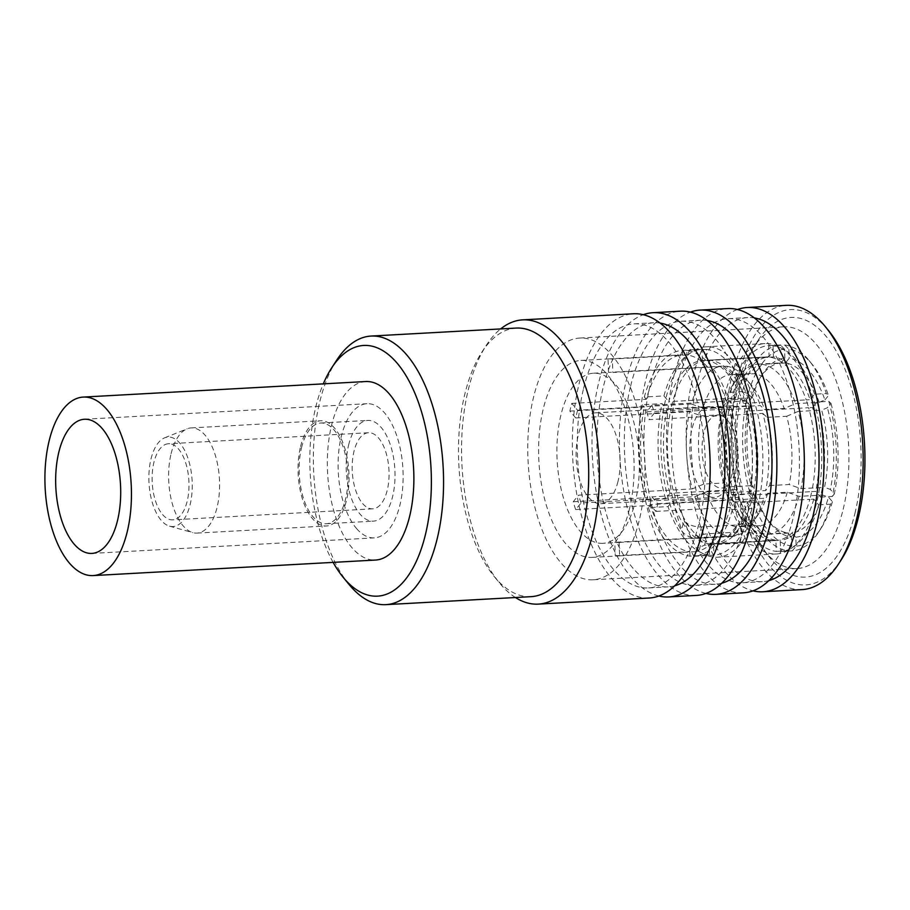 <?xml version="1.0" encoding="UTF-8"?>
<svg xmlns="http://www.w3.org/2000/svg" width="910" height="910" viewBox="0 0 910 910"><rect width="100%" height="100%" fill="white"/><g stroke="black" fill="none" stroke-linecap="round" stroke-linejoin="round"><path stroke-width="0.68" stroke-dasharray="4.55 3.41" d="M356.538 528.528A67.181 32.373 -93.2 0 0 374.306 537.878A67.181 32.373 -93.2 0 0 402.686 487.658A67.181 32.373 -93.2 0 0 384.691 413.049A67.181 32.373 -93.2 0 0 366.923 403.71A67.181 32.373 -93.2 0 0 338.531 453.919A67.181 32.373 -93.2 0 0 356.538 528.528M365.695 381.54A89.396 43.066 -93.2 0 0 327.93 448.346A89.396 43.066 -93.2 0 0 351.886 547.615A89.396 43.066 -93.2 0 0 375.523 560.048M162.571 514.548A38.106 18.359 -93.2 0 0 172.65 519.849A38.106 18.359 -93.2 0 0 188.745 491.366A38.106 18.359 -93.2 0 0 178.542 449.051A38.106 18.359 -93.2 0 0 168.464 443.75A38.106 18.359 -93.2 0 0 152.357 472.233A38.106 18.359 -93.2 0 0 162.571 514.548M362.624 503.537A38.106 18.359 -93.2 0 0 372.702 508.838A38.106 18.359 -93.2 0 0 388.809 480.355A38.106 18.359 -93.2 0 0 378.594 438.04A38.106 18.359 -93.2 0 0 368.516 432.739A38.106 18.359 -93.2 0 0 352.42 461.222A38.106 18.359 -93.2 0 0 362.624 503.537M150.992 458.981A44.829 21.601 86.8 0 1 164.664 437.812A44.829 21.601 86.8 0 1 187.176 456.081A44.829 21.601 86.8 0 1 190.122 504.618A44.829 21.601 86.8 0 1 169.533 526.173A44.829 21.601 86.8 0 1 150.992 458.981M171.103 453.692A52.678 25.378 86.8 0 1 187.176 428.815A52.678 25.378 86.8 0 1 191.202 427.905A52.678 25.378 86.8 0 1 214.874 453.851A52.678 25.378 86.8 0 1 217.081 507.325A52.678 25.378 86.8 0 1 196.992 533.101A52.678 25.378 86.8 0 1 192.886 532.646A52.678 25.378 86.8 0 1 171.103 453.692M300.55 446.571A52.678 25.378 86.8 0 1 320.65 420.784A52.678 25.378 86.8 0 1 344.321 446.719A52.678 25.378 86.8 0 1 346.539 500.193A52.678 25.378 86.8 0 1 326.44 525.98A52.678 25.378 86.8 0 1 302.757 500.045A52.678 25.378 86.8 0 1 300.55 446.571M301.528 447.709A50.437 24.297 86.8 0 1 320.764 423.025A50.437 24.297 86.8 0 1 343.434 447.857A50.437 24.297 86.8 0 1 345.561 499.055A50.437 24.297 86.8 0 1 326.315 523.739A50.437 24.297 86.8 0 1 303.644 498.908A50.437 24.297 86.8 0 1 301.528 447.709M348.598 445.115A50.437 24.297 86.8 0 1 367.845 420.431A50.437 24.297 86.8 0 1 390.504 445.263A50.437 24.297 86.8 0 1 392.631 496.462A50.437 24.297 86.8 0 1 373.384 521.146A50.437 24.297 86.8 0 1 350.714 496.314A50.437 24.297 86.8 0 1 348.598 445.115M349.065 584.493A134.498 64.792 86.8 0 1 319.751 401.901A134.498 64.792 86.8 0 1 336.711 360.144M530.985 596.664A134.498 64.792 86.8 0 1 494.198 576.508A134.498 64.792 86.8 0 1 464.885 393.916A134.498 64.792 86.8 0 1 481.856 352.159A134.498 64.792 86.8 0 1 516.209 328.078M515.435 597.517A142.347 68.58 86.8 0 1 499.351 582.787A142.347 68.58 86.8 0 1 468.332 389.537A142.347 68.58 86.8 0 1 486.281 345.345A142.347 68.58 86.8 0 1 500.648 328.931M649.103 598.018A142.347 68.58 86.8 0 1 585.13 527.925A142.347 68.58 86.8 0 1 579.147 383.44A142.347 68.58 86.8 0 1 633.451 313.768M583.549 388.581A132.257 63.723 86.8 0 1 634.008 323.835A132.257 63.723 86.8 0 1 693.443 388.968A132.257 63.723 86.8 0 1 699.005 523.216A132.257 63.723 86.8 0 1 648.546 587.951A132.257 63.723 86.8 0 1 589.1 522.818A132.257 63.723 86.8 0 1 583.549 388.581M674.651 585.812A132.257 63.723 86.8 0 1 668.156 586.87A132.257 63.723 86.8 0 1 608.722 521.749A132.257 63.723 86.8 0 1 603.159 387.501A132.257 63.723 86.8 0 1 653.619 322.766A132.257 63.723 86.8 0 1 660.194 323.096M658.829 596.016A142.347 68.58 86.8 0 1 598.757 382.359A142.347 68.58 86.8 0 1 643.336 314.689M696.173 595.436A142.347 68.58 86.8 0 1 632.2 525.343A142.347 68.58 86.8 0 1 626.216 380.846A142.347 68.58 86.8 0 1 680.521 311.174M630.619 385.988A132.257 63.723 86.8 0 1 681.078 321.253A132.257 63.723 86.8 0 1 740.524 386.375A132.257 63.723 86.8 0 1 746.075 520.622A132.257 63.723 86.8 0 1 695.615 585.357A132.257 63.723 86.8 0 1 636.181 520.236A132.257 63.723 86.8 0 1 630.619 385.988M721.721 583.219A132.257 63.723 86.8 0 1 715.226 584.277A132.257 63.723 86.8 0 1 655.791 519.155A132.257 63.723 86.8 0 1 650.229 384.907A132.257 63.723 86.8 0 1 700.689 320.172A132.257 63.723 86.8 0 1 707.263 320.513M705.898 593.422A142.347 68.58 86.8 0 1 645.827 379.766A142.347 68.58 86.8 0 1 690.417 312.107M743.242 592.842A142.347 68.58 86.8 0 1 679.269 522.75A142.347 68.58 86.8 0 1 673.286 378.264A142.347 68.58 86.8 0 1 727.602 308.581M677.688 383.394A132.257 63.723 86.8 0 1 728.148 318.659A132.257 63.723 86.8 0 1 787.594 383.781A132.257 63.723 86.8 0 1 793.156 518.029A132.257 63.723 86.8 0 1 742.685 582.764A132.257 63.723 86.8 0 1 683.251 517.642A132.257 63.723 86.8 0 1 677.688 383.394M768.802 580.625A132.257 63.723 86.8 0 1 762.307 581.683A132.257 63.723 86.8 0 1 702.861 516.562A132.257 63.723 86.8 0 1 697.299 382.314A132.257 63.723 86.8 0 1 747.77 317.579A132.257 63.723 86.8 0 1 754.333 317.92M737.487 309.514A142.347 68.58 -93.2 0 0 692.897 377.184A142.347 68.58 -93.2 0 0 752.968 590.84M802.085 589.6A142.347 68.58 86.8 0 1 764.434 569.808A142.347 68.58 86.8 0 1 732.129 375.022A142.347 68.58 86.8 0 1 786.433 305.351M840.976 560.23A137.854 66.419 86.8 0 1 769.303 565.736A137.854 66.419 86.8 0 1 738.01 377.093A137.854 66.419 86.8 0 1 827.065 328.783A137.854 66.419 86.8 0 1 828.316 330.273M854.934 513.433A130.016 62.642 -93.2 0 0 825.427 335.528A130.016 62.642 -93.2 0 0 757.825 340.715A130.016 62.642 -93.2 0 0 741.434 381.085A130.016 62.642 -93.2 0 0 769.769 557.591A130.016 62.642 -93.2 0 0 854.934 513.433M843.172 509.304A121.041 58.32 -93.2 0 0 815.701 343.661A121.041 58.32 -93.2 0 0 783.681 326.826A121.041 58.32 -93.2 0 0 752.763 348.496A121.041 58.32 -93.2 0 0 737.498 386.079A121.041 58.32 -93.2 0 0 763.877 550.413A121.041 58.32 -93.2 0 0 796.989 568.557A121.041 58.32 -93.2 0 0 843.172 509.304M732.379 509.589L751.99 508.508L747.087 502.798L809.855 499.351A91.91 44.283 86.8 0 1 776.264 540.506L780.188 540.29L780.609 551.494A103.114 49.675 -93.2 0 0 818.67 504.845L813.779 499.135L809.855 499.351A91.91 44.283 -93.2 0 0 810.844 495.552A91.91 44.283 -93.2 0 0 811.731 491.639L752.889 494.881A91.91 44.283 86.8 0 1 752.001 498.794A91.91 44.283 86.8 0 1 751.012 502.582A91.91 44.283 86.8 0 1 717.433 543.748L713.508 543.952L713.918 555.168L694.307 556.249A103.114 49.675 -93.2 0 0 732.379 509.589L730.423 507.314A98.633 47.513 86.8 0 1 694.137 551.767L694.307 556.249M740.251 527.368A105.355 50.755 86.8 0 1 724.735 395.145A105.355 50.755 86.8 0 1 764.935 343.571A105.355 50.755 86.8 0 1 812.289 395.452A105.355 50.755 86.8 0 1 816.714 502.4A105.355 50.755 86.8 0 1 776.514 553.962A105.355 50.755 86.8 0 1 757.871 547.911L760.271 538.026L742.662 517.483L740.251 527.368L741.309 532.202L733.995 536.354L698.687 538.299C691.122 538.379 685.355 535.819 681.419 530.61L683.819 520.725A13.445 6.268 13.7 0 0 701.462 526.924L736.77 524.979A13.445 6.268 13.7 0 0 743.959 521.316A13.445 6.268 13.7 0 0 742.662 517.483M760.271 538.026A13.445 6.268 13.7 0 0 742.64 531.827L707.332 533.772A13.445 6.268 13.7 0 0 700.143 537.435A13.445 6.268 13.7 0 0 701.439 541.257L699.028 551.141A105.355 50.755 -93.2 0 0 717.671 557.204A105.355 50.755 -93.2 0 0 757.871 505.63A105.355 50.755 -93.2 0 0 753.446 398.694A105.355 50.755 -93.2 0 0 706.092 346.812A105.355 50.755 -93.2 0 0 665.892 398.387A105.355 50.755 -93.2 0 0 681.419 530.61M699.028 551.141L697.492 548.309L704.556 545.147L739.864 543.202C747.383 543.35 753.378 544.919 757.871 547.911M784.784 345.061L788.879 349.326A98.633 47.513 86.8 0 1 811.003 362.931A98.633 47.513 86.8 0 1 811.891 363.989A98.633 47.513 86.8 0 1 828.498 395.531L826.36 393.552A103.114 49.675 -93.2 0 0 808.956 360.405A103.114 49.675 -93.2 0 0 808.023 359.291A103.114 49.675 -93.2 0 0 784.784 345.061L773.022 345.709L773.432 356.925A91.91 44.283 86.8 0 1 810.116 399.695L814.598 394.201L826.36 393.552M819.193 402.345L824.904 399.922A89.669 43.202 -93.2 0 0 809.127 370.632A89.669 43.202 -93.2 0 0 789.209 358.301L785.444 362.999A85.176 41.041 86.8 0 1 804.258 374.704A85.176 41.041 86.8 0 1 819.193 402.345L795.647 403.642L784.215 408.465L764.605 409.546L760.351 405.576L646.589 411.843L651.969 405.246L726.498 401.139A98.633 47.513 -93.2 0 0 686.891 354.945L612.35 359.052L612.851 372.497L726.612 366.241L734.779 374.772L754.401 373.691A76.212 36.718 86.8 0 1 784.215 408.465M727.386 420.17A36.536 17.608 86.8 0 1 727.716 420.568A36.536 17.608 86.8 0 1 735.678 470.174A36.536 17.608 86.8 0 1 731.071 481.515A36.536 17.608 86.8 0 1 708.867 478.319A36.536 17.608 86.8 0 1 703.783 432.978A36.536 17.608 86.8 0 1 727.386 420.17M721.414 412.901A45.5 21.92 86.8 0 1 721.835 413.39A45.5 21.92 86.8 0 1 731.742 475.168A45.5 21.92 86.8 0 1 726.009 489.296A45.5 21.92 86.8 0 1 714.384 497.44A45.5 21.92 86.8 0 1 693.932 475.031A45.5 21.92 86.8 0 1 692.021 428.849A45.5 21.92 86.8 0 1 709.379 406.577A45.5 21.92 86.8 0 1 721.414 412.901M617.992 481.435A45.5 21.92 86.8 0 1 600.623 503.708A45.5 21.92 86.8 0 1 580.182 481.299A45.5 21.92 86.8 0 1 578.26 435.105A45.5 21.92 86.8 0 1 595.629 412.833A45.5 21.92 86.8 0 1 616.081 435.242A45.5 21.92 86.8 0 1 617.992 481.435M602.807 543.327A85.176 41.041 -93.2 0 1 564.53 501.376A85.176 41.041 -93.2 0 1 560.947 414.914A85.176 41.041 86.8 0 1 593.445 373.214A85.176 41.041 86.8 0 1 631.733 415.165A85.176 41.041 86.8 0 1 635.305 501.626A85.176 41.041 -93.2 0 1 602.807 543.327L618.504 542.462A85.176 41.041 86.8 0 1 614.785 542.314L728.546 536.058L736.053 526.651L755.675 525.571A76.212 36.718 86.8 0 1 738.374 514.309A76.212 36.718 86.8 0 1 725.85 490.797L730.104 494.767L753.639 493.47L755.766 495.45L752.183 499.852L746.462 502.263A103.114 49.675 -93.2 0 0 788.049 550.743L776.276 551.392L775.866 540.187A91.91 44.283 86.8 0 1 739.182 497.417L734.7 502.911L746.462 502.263M736.053 526.651A76.212 36.718 86.8 0 1 706.24 491.878L694.796 496.712L581.046 502.968L575.666 509.566L650.195 505.459L648.398 507.666L668.008 506.586L672.501 501.091L739.182 497.417M706.24 491.878L725.85 490.797M648.398 507.666A103.114 49.675 -93.2 0 0 689.973 556.146L709.595 555.066L709.174 543.861L775.866 540.187M755.766 495.45A89.669 43.202 -93.2 0 0 770.736 523.785A89.669 43.202 -93.2 0 0 791.472 537.082L791.802 546.045L788.049 550.743M791.472 537.082L787.378 532.816A85.176 41.041 86.8 0 1 767.801 520.19A85.176 41.041 86.8 0 1 753.639 493.47M755.675 525.571L763.843 534.113L787.378 532.816M618.504 542.462A85.176 41.041 86.8 0 0 619.118 542.417L619.608 555.862A98.633 47.513 86.8 0 1 619.232 555.885A98.633 47.513 86.8 0 1 615.285 555.76L614.785 542.314M615.285 555.76L689.814 551.665A98.633 47.513 86.8 0 1 650.195 505.459M689.973 556.146L689.814 551.665M818.67 504.845L830.443 504.197L832.411 501.694L828.487 497.122L822.606 495.051A85.176 41.041 86.8 0 1 791.711 532.919L795.795 537.184L796.125 546.148L792.371 550.846A103.114 49.675 -93.2 0 0 818.42 532.407A103.114 49.675 -93.2 0 0 830.443 504.197M650.013 504.561A85.176 41.041 86.8 0 0 651.003 500.762A85.176 41.041 86.8 0 0 651.89 496.849L657.771 503.708A98.633 47.513 86.8 0 1 656.872 507.609A98.633 47.513 86.8 0 1 655.883 511.409L650.013 504.561L763.763 498.293L767.687 493.288L787.309 492.208L799.071 496.348L822.606 495.051M655.883 511.409L730.423 507.314M577.622 410.251A85.176 41.041 86.8 0 0 576.633 414.05A85.176 41.041 86.8 0 0 575.746 417.963L569.865 411.104A98.633 47.513 86.8 0 1 570.763 407.202A98.633 47.513 86.8 0 1 571.753 403.403L577.622 410.251L691.384 403.995A85.176 41.041 86.8 0 1 722.278 366.138L608.517 372.395A85.176 41.041 86.8 0 1 609.131 372.349A85.176 41.041 86.8 0 1 612.851 372.497M569.865 411.104L644.405 407.009L642.437 404.723L662.059 403.642L666.95 409.352L670.875 409.136A91.91 44.283 86.8 0 1 672.752 401.435A91.91 44.283 86.8 0 1 706.342 360.269A91.91 44.283 86.8 0 1 706.831 360.246A91.91 44.283 86.8 0 1 710.664 360.371A91.91 44.283 86.8 0 1 747.349 403.141A91.91 44.283 86.8 0 1 749.794 410.956A91.91 44.283 86.8 0 1 752.889 494.881L748.976 495.097A91.91 44.283 -93.2 0 0 745.881 411.172L808.637 407.714A91.91 44.283 86.8 0 1 811.731 491.639L815.656 491.423L820.558 497.133A103.114 49.675 -93.2 0 0 817.043 402.004L828.817 401.355L830.944 403.335L827.361 407.737L821.639 410.148A85.176 41.041 86.8 0 1 824.483 487.35L830.364 489.421A89.669 43.202 -93.2 0 0 827.361 407.737M575.746 417.963L689.507 411.695A85.176 41.041 -93.2 0 0 692.351 488.909L703.783 484.075L723.404 482.994A76.212 36.718 86.8 0 1 720.879 414.755L724.815 409.762L748.35 408.465L750.306 405.962A89.669 43.202 -93.2 0 0 753.321 487.646L751.194 485.667A85.176 41.041 86.8 0 1 748.35 408.465M703.783 484.075A76.212 36.718 86.8 0 1 701.269 415.836L689.507 411.695M701.269 415.836L720.879 414.755M728.739 399.968A103.114 49.675 -93.2 0 0 732.243 495.108L736.736 489.614L732.812 489.83A91.91 44.283 86.8 0 1 729.718 405.894L733.642 405.678L728.739 399.968L740.512 399.319L746.393 401.39L750.306 405.962M735.519 397.977A91.91 44.283 86.8 0 1 769.098 356.822L768.688 345.618A103.114 49.675 -93.2 0 0 730.616 392.267L735.519 397.977L731.594 398.193A91.91 44.283 -93.2 0 0 729.718 405.894L670.875 409.136A91.91 44.283 86.8 0 0 673.969 493.061A91.91 44.283 -93.2 0 0 676.414 500.875A91.91 44.283 86.8 0 0 692.635 530.996L701.439 541.257M732.243 495.108L744.016 494.46L749.738 492.048L753.321 487.646M723.404 482.994L727.659 486.964L751.194 485.667M575.666 509.566A98.633 47.513 86.8 0 1 573.209 501.763L578.589 495.165L692.351 488.909M573.209 501.763L647.738 497.656A98.633 47.513 86.8 0 1 644.405 407.009M642.437 404.723A103.114 49.675 -93.2 0 0 645.952 499.852L647.738 497.656M645.952 499.852L665.563 498.771L670.044 493.277L732.812 489.83A91.91 44.283 -93.2 0 0 735.257 497.634A91.91 44.283 86.8 0 0 751.467 527.755A91.91 44.283 86.8 0 0 771.942 540.404A91.91 44.283 -93.2 0 0 775.775 540.54A91.91 44.283 -93.2 0 0 776.264 540.506L717.433 543.748A91.91 44.283 -93.2 0 1 716.932 543.77A91.91 44.283 -93.2 0 1 713.099 543.645A91.91 44.283 86.8 0 1 692.635 530.996L683.819 520.725M619.608 555.862L694.137 551.767M629.413 509.122A98.633 47.513 86.8 0 1 591.784 557.398A98.633 47.513 86.8 0 1 547.456 508.826A98.633 47.513 86.8 0 1 543.304 408.715A98.633 47.513 86.8 0 1 580.944 360.44A98.633 47.513 86.8 0 1 625.261 409A98.633 47.513 86.8 0 1 629.413 509.122M581.046 502.968A85.176 41.041 86.8 0 1 578.589 495.165M694.796 496.712A85.176 41.041 -93.2 0 0 728.546 536.058M619.118 542.417L732.868 536.149A85.176 41.041 -93.2 0 0 754.015 520.952A85.176 41.041 -93.2 0 0 763.763 498.293M767.687 493.288A76.212 36.718 86.8 0 1 759.077 513.172A76.212 36.718 86.8 0 1 740.387 526.753L732.868 536.149M740.387 526.753L759.998 525.673L768.177 534.216L791.711 532.919M780.609 551.494L792.371 550.846M608.517 372.395L608.028 358.95A98.633 47.513 86.8 0 1 608.392 358.927A98.633 47.513 86.8 0 1 612.35 359.052M769.098 356.822L702.418 360.485A91.91 44.283 -93.2 0 0 668.827 401.651L731.594 398.193A91.91 44.283 86.8 0 1 765.185 357.038A91.91 44.283 86.8 0 1 765.674 357.004A91.91 44.283 86.8 0 1 769.507 357.141L773.432 356.925M788.879 349.326L789.209 358.301M754.401 373.691L761.909 364.296L785.444 362.999M726.498 401.139L728.296 398.944A103.114 49.675 -93.2 0 0 686.72 350.464L686.891 354.945M686.72 350.464L706.331 349.383L706.752 360.587L769.507 357.141A91.91 44.283 86.8 0 1 806.192 399.911L810.116 399.695M709.595 555.066A103.114 49.675 86.8 0 1 668.008 506.586M665.563 498.771A103.114 49.675 86.8 0 1 662.059 403.642M751.99 508.508A103.114 49.675 86.8 0 1 713.918 555.168M750.363 405.678A103.114 49.675 86.8 0 1 753.867 500.807L734.256 501.888A103.114 49.675 -93.2 0 0 730.753 406.747L750.363 405.678L745.881 411.172M706.331 349.383A103.114 49.675 86.8 0 1 747.906 397.863L728.296 398.944M663.936 395.93A103.114 49.675 86.8 0 1 702.008 349.281L682.386 350.361A103.114 49.675 -93.2 0 0 644.326 397.01L663.936 395.93L668.827 401.651M730.753 406.747L728.956 408.954A98.633 47.513 -93.2 0 1 732.3 499.601L734.256 501.888M644.326 397.01L646.282 399.297A98.633 47.513 -93.2 0 1 682.557 354.843L682.386 350.361M747.906 397.863L743.424 403.358L806.192 399.911A91.91 44.283 86.8 0 1 808.637 407.714L812.562 407.498A91.91 44.283 86.8 0 1 815.656 491.423M824.904 399.922L828.498 395.531M651.969 405.246A98.633 47.513 86.8 0 1 654.427 413.049L649.046 419.647L762.796 413.39A85.176 41.041 86.8 0 1 765.64 490.592L651.89 496.849M646.589 411.843A85.176 41.041 86.8 0 1 649.046 419.647M726.612 366.241A85.176 41.041 86.8 0 1 746.189 378.856A85.176 41.041 86.8 0 1 760.351 405.576M762.796 413.39L767.05 417.349A76.212 36.718 86.8 0 1 769.576 485.587L765.64 490.592M734.779 374.772A76.212 36.718 86.8 0 1 752.081 386.033A76.212 36.718 86.8 0 1 764.605 409.546M691.384 403.995L703.146 408.135A76.212 36.718 86.8 0 1 730.457 374.67L722.278 366.138M787.309 492.208A76.212 36.718 86.8 0 1 759.998 525.673M769.576 485.587L789.186 484.507L800.948 488.647L824.483 487.35M767.05 417.349L786.672 416.268A76.212 36.718 86.8 0 1 789.186 484.507M730.457 374.67L750.067 373.589L757.586 364.193L781.121 362.897L784.875 358.199A89.669 43.202 -93.2 0 0 762.512 374.215A89.669 43.202 -93.2 0 0 752.183 398.25L750.227 400.753A85.176 41.041 86.8 0 1 759.975 378.105A85.176 41.041 86.8 0 1 781.121 362.897M703.146 408.135L722.767 407.054A76.212 36.718 86.8 0 1 731.378 387.182A76.212 36.718 86.8 0 1 750.067 373.589M763.843 534.113A85.176 41.041 86.8 0 1 744.266 521.487A85.176 41.041 86.8 0 1 730.104 494.767M727.659 486.964A85.176 41.041 86.8 0 1 724.815 409.762M799.071 496.348A85.176 41.041 86.8 0 1 768.177 534.216M786.672 416.268L798.104 411.445A85.176 41.041 86.8 0 1 800.948 488.647M761.909 364.296A85.176 41.041 86.8 0 1 795.647 403.642M722.767 407.054L726.692 402.049A85.176 41.041 86.8 0 1 736.44 379.402A85.176 41.041 86.8 0 1 757.586 364.193M798.104 411.445L821.639 410.148M726.692 402.049L750.227 400.753M795.795 537.184A89.669 43.202 -93.2 0 0 828.487 497.122M791.802 546.045A98.633 47.513 86.8 0 1 752.183 499.852M749.738 492.048A98.633 47.513 86.8 0 1 746.393 401.39M832.411 501.694A98.633 47.513 86.8 0 1 820.945 528.517A98.633 47.513 86.8 0 1 796.125 546.148M830.944 403.335A98.633 47.513 86.8 0 1 834.288 493.993L830.364 489.421M784.875 358.199L784.545 349.235A98.633 47.513 86.8 0 0 748.27 393.689L752.183 398.25M740.512 399.319A103.114 49.675 -93.2 0 0 744.016 494.46M820.558 497.133L832.32 496.485A103.114 49.675 -93.2 0 0 828.817 401.355M832.32 496.485L834.288 493.993M748.27 393.689L742.389 391.618A103.114 49.675 -93.2 0 1 780.462 344.97L784.545 349.235M734.7 502.911A103.114 49.675 -93.2 0 0 776.276 551.392M814.598 394.201A103.114 49.675 -93.2 0 0 773.022 345.709M730.616 392.267L742.389 391.618M768.688 345.618L780.462 344.97M736.736 489.614A91.91 44.283 86.8 0 1 733.642 405.678M813.779 499.135A91.91 44.283 86.8 0 1 780.188 540.29M817.043 402.004L812.562 407.498M702.418 360.485L702.008 349.281M608.028 358.95L682.557 354.843M672.501 501.091A91.91 44.283 -93.2 0 0 709.174 543.861M666.95 409.352A91.91 44.283 -93.2 0 0 670.044 493.277M713.508 543.952A91.91 44.283 -93.2 0 0 747.087 502.798M748.976 495.097L753.867 500.807M743.424 403.358A91.91 44.283 -93.2 0 0 706.752 360.587M571.753 403.403L646.282 399.297M654.427 413.049L728.956 408.954M657.771 503.708L732.3 499.601M593.013 579.784A121.041 58.32 -93.2 0 1 538.606 520.179A121.041 58.32 -93.2 0 1 533.522 397.306A121.041 58.32 86.8 0 1 579.704 338.054A121.041 58.32 86.8 0 1 634.111 397.659A121.041 58.32 86.8 0 1 639.195 520.531A121.041 58.32 -93.2 0 1 593.013 579.784L796.989 568.557M333.128 562.38A125.534 60.481 86.8 0 1 323.3 383.872M736.77 524.979L733.995 536.354M698.687 538.299L701.462 526.924M707.332 533.772L704.556 545.147M739.864 543.202L742.64 531.827M91.876 553.416L374.306 537.878M84.482 419.248L366.923 403.71M372.702 508.838L172.65 519.849M164.664 437.812L187.176 428.815M191.202 427.905L320.65 420.784M320.764 423.025L367.845 420.431M481.856 352.159L486.281 345.345M634.008 323.835L653.619 322.766M681.078 321.253L700.689 320.172M728.148 318.659L747.77 317.579M764.935 343.571L706.092 346.812M776.514 553.962L717.671 557.204M811.891 363.989L808.956 360.405M727.716 420.568L721.835 413.39M600.623 503.708L714.384 497.44M731.071 481.515L726.009 489.296M595.629 412.833L709.379 406.577M591.784 557.398L619.232 555.885M593.445 373.214L609.131 372.349M759.077 513.172L754.015 520.952M752.081 386.033L746.189 378.856M738.374 514.309L744.266 521.487M731.378 387.182L736.44 379.402M767.801 520.19L770.736 523.785M759.975 378.105L762.512 374.215M820.945 528.517L818.42 532.407M743.959 521.316L741.309 532.202M700.143 537.435L697.481 548.309M775.775 540.54L716.932 543.77M765.674 357.004L706.831 360.246M580.944 360.44L608.392 358.927M579.704 338.054L783.681 326.826M752.763 348.496L757.825 340.715M763.877 550.413L769.769 557.591M742.685 582.764L762.307 581.683M695.615 585.357L715.226 584.277M648.546 587.951L668.156 586.87M494.198 576.508L499.351 582.787M326.315 523.739L373.384 521.146M196.992 533.101L326.44 525.98M169.533 526.173L192.886 532.646M368.516 432.739L168.464 443.75"/><path stroke-width="1.36" d="M74.108 544.078A67.181 32.373 -93.2 0 0 91.876 553.416A67.181 32.373 -93.2 0 0 120.256 503.207A67.181 32.373 -93.2 0 0 102.25 428.599A67.181 32.373 -93.2 0 0 84.482 419.248A67.181 32.373 -93.2 0 0 56.102 469.469A67.181 32.373 -93.2 0 0 74.108 544.078M106.902 409.511A89.396 43.066 -93.2 0 0 83.265 397.078A89.396 43.066 -93.2 0 0 45.5 463.895A89.396 43.066 -93.2 0 0 69.456 563.154A89.396 43.066 -93.2 0 0 93.093 575.586A89.396 43.066 -93.2 0 0 130.858 508.781A89.396 43.066 -93.2 0 0 106.902 409.511M93.093 575.586L375.523 560.048A89.396 43.066 -93.2 0 0 413.288 493.231A89.396 43.066 -93.2 0 0 389.343 393.973A89.396 43.066 -93.2 0 0 365.695 381.54L83.265 397.078M323.3 383.872A125.534 60.481 86.8 0 1 331.649 367.924A125.534 60.481 86.8 0 1 396.908 362.908A125.534 60.481 86.8 0 1 425.402 534.682A125.534 60.481 86.8 0 1 344.31 578.669A125.534 60.481 86.8 0 1 343.172 577.315A125.534 60.481 86.8 0 1 333.128 562.38M331.649 367.924L336.711 360.144A134.498 64.792 86.8 0 1 371.064 336.063A134.498 64.792 86.8 0 1 406.634 354.775A134.498 64.792 86.8 0 1 437.164 538.822A134.498 64.792 86.8 0 1 385.851 604.649A134.498 64.792 86.8 0 1 350.282 585.949A134.498 64.792 86.8 0 1 349.065 584.493L343.172 577.315M371.064 336.063L516.209 328.078A134.498 64.792 86.8 0 1 576.656 394.303A134.498 64.792 86.8 0 1 582.309 530.826A134.498 64.792 86.8 0 1 530.985 596.664L385.851 604.649M500.648 328.931A142.347 68.58 86.8 0 1 522.636 319.865A142.347 68.58 86.8 0 1 586.609 389.958A142.347 68.58 86.8 0 1 592.592 534.443A142.347 68.58 86.8 0 1 538.288 604.115A142.347 68.58 86.8 0 1 515.435 597.517M522.636 319.865L633.451 313.768A142.347 68.58 86.8 0 1 697.424 383.861A142.347 68.58 86.8 0 1 703.407 528.346A142.347 68.58 86.8 0 1 649.103 598.018L538.288 604.115M660.194 323.096A132.257 63.723 86.8 0 1 718.616 522.135A132.257 63.723 86.8 0 1 674.651 585.812M643.336 314.689A142.347 68.58 86.8 0 1 653.073 312.687A142.347 68.58 86.8 0 1 717.034 382.78A142.347 68.58 86.8 0 1 723.018 527.265A142.347 68.58 86.8 0 1 668.713 596.937A142.347 68.58 86.8 0 1 658.829 596.016M653.073 312.687L680.521 311.174A142.347 68.58 86.8 0 1 744.494 381.267A142.347 68.58 86.8 0 1 750.477 525.752A142.347 68.58 86.8 0 1 696.173 595.436L668.713 596.937M707.263 320.513A132.257 63.723 86.8 0 1 765.697 519.542A132.257 63.723 86.8 0 1 721.721 583.219M690.417 312.107A142.347 68.58 86.8 0 1 700.143 310.094A142.347 68.58 86.8 0 1 764.116 380.187A142.347 68.58 86.8 0 1 770.099 524.672A142.347 68.58 86.8 0 1 715.783 594.355A142.347 68.58 86.8 0 1 705.898 593.422M700.143 310.094L727.602 308.581A142.347 68.58 86.8 0 1 791.575 378.674A142.347 68.58 86.8 0 1 797.558 523.17A142.347 68.58 86.8 0 1 743.242 592.842L715.783 594.355M754.333 317.92A132.257 63.723 86.8 0 1 812.766 516.948A132.257 63.723 86.8 0 1 768.802 580.625M752.968 590.84A142.347 68.58 -93.2 0 0 762.853 591.762A142.347 68.58 -93.2 0 0 817.169 522.09A142.347 68.58 -93.2 0 0 811.185 377.604A142.347 68.58 -93.2 0 0 747.212 307.512A142.347 68.58 -93.2 0 0 737.487 309.514M747.212 307.512L786.433 305.351A142.347 68.58 86.8 0 1 824.085 325.143A142.347 68.58 86.8 0 1 825.37 326.679A142.347 68.58 86.8 0 1 856.39 519.928A142.347 68.58 86.8 0 1 838.44 564.12A142.347 68.58 86.8 0 1 802.085 589.6L762.853 591.762M825.37 326.679L828.316 330.273A137.854 66.419 86.8 0 1 840.976 560.23L838.44 564.12"/></g></svg>
